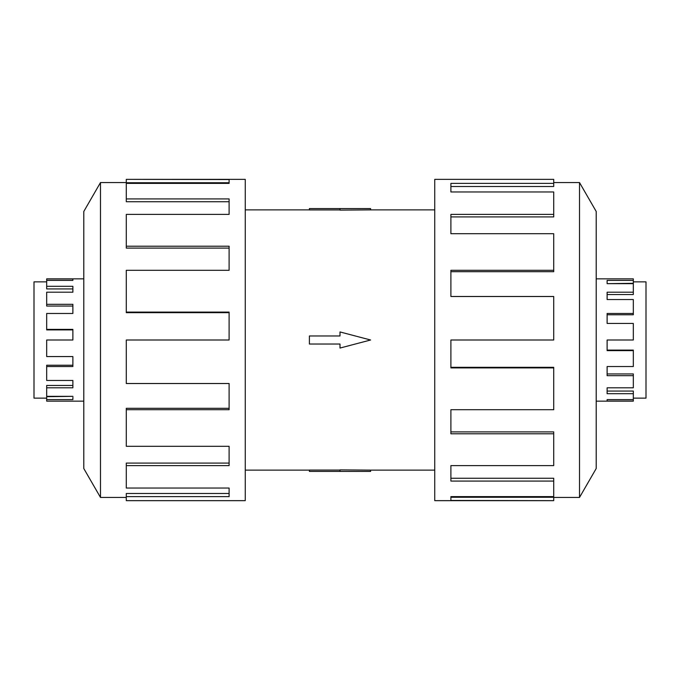 <?xml version="1.0" encoding="UTF-8"?>
<svg xmlns="http://www.w3.org/2000/svg" width="680" height="680" viewBox="0 0 680 680"><rect width="100%" height="100%" fill="white"/><g stroke="black" fill="none" stroke-linecap="round" stroke-linejoin="round"><path stroke-width="1.02" d="M370.6 209.873L340 210.12L340 208.573L370.6 208.573L370.6 209.873L434.741 209.873M340 209.933L309.4 209.933L309.4 208.573L340 208.573M46.673 398.14L34 398.14L34 281.86L46.673 281.86M46.673 399.602L46.673 396.686L72.879 396.338L72.879 399.602L46.673 399.602L46.673 401.14L83.793 401.14M83.793 278.859L46.673 278.859L46.673 286.305L72.879 286.305L72.879 292.196L46.673 292.196L46.673 304.308L72.879 304.308L72.879 313.471L46.673 313.471L46.673 329.383L72.879 329.383L72.879 340L46.673 340L46.673 356.558L72.879 356.558L72.879 366.528L46.673 366.528L46.673 380.451L72.879 380.451L72.879 387.804L46.673 387.804L46.673 385.458L72.879 385.458M46.673 366.528L46.673 365.228L72.879 365.228M46.673 387.804L46.673 396.338L72.879 396.338M633.327 281.86L646 281.86L646 398.14L633.327 398.14M633.327 280.398L633.327 283.313L607.121 283.662L607.121 280.398L633.327 280.398L633.327 278.859L596.207 278.859M596.207 401.14L633.327 401.14L633.327 393.695L607.121 393.695L607.121 387.804L633.327 387.804L633.327 375.692L607.121 375.692L607.121 366.528L633.327 366.528L633.327 350.616L607.121 350.616L607.121 340L633.327 340L633.327 323.442L607.121 323.442L607.121 313.471L633.327 313.471L633.327 299.548L607.121 299.548L607.121 292.196L633.327 292.196L633.327 294.542L607.121 294.542M633.327 313.471L633.327 314.772L607.121 314.772M633.327 292.196L633.327 283.662L607.121 283.662M100.487 182.563L83.793 211.48L83.793 468.52L100.487 497.437L100.487 182.563L126.284 182.563M126.284 409.7L126.284 446.301L229.109 446.301L229.109 465.604L126.284 465.604L126.284 488.036L229.109 488.036L229.109 496.621L126.284 496.621L126.284 500.65L245.259 500.65L245.259 179.35L126.284 179.35L229.109 179.545L229.109 183.379L126.284 183.379L126.284 198.917L229.109 198.917L229.109 214.395L126.284 214.395L126.284 246.22L229.109 246.22L229.109 270.3L126.284 270.3L126.284 312.103L229.109 312.103L229.109 340L126.284 340L126.284 383.512L229.109 383.512L229.109 409.7L126.284 409.7L126.284 408.306L229.109 408.306M126.284 312.103L126.284 312.664L229.109 312.664M126.284 246.22L126.284 248.098L229.109 248.098M126.284 198.917L126.284 201.739L229.109 201.739M229.109 183.379L229.109 182.758L126.284 182.758L126.284 179.545M579.513 497.437L596.207 468.52L596.207 211.48L579.513 182.563L579.513 497.437L553.715 497.437M553.715 270.3L553.715 233.699L450.891 233.699L450.891 214.395L553.715 214.395L553.715 191.964L450.891 191.964L450.891 183.379L553.715 183.379L553.715 179.35L434.741 179.35L434.741 500.65L553.715 500.65L450.891 500.454L450.891 496.621L553.715 496.621L553.715 481.083L450.891 481.083L450.891 465.604L553.715 465.604L553.715 433.78L450.891 433.78L450.891 409.7L553.715 409.7L553.715 367.897L450.891 367.897L450.891 340L553.715 340L553.715 296.488L450.891 296.488L450.891 270.3L553.715 270.3L553.715 271.694L450.891 271.694M553.715 367.897L553.715 367.336L450.891 367.336M553.715 433.78L553.715 431.902L450.891 431.902M553.715 481.083L553.715 478.261L450.891 478.261M450.891 496.621L450.891 497.241L553.715 497.241L553.715 500.454M553.715 214.395L553.715 216.911L450.891 216.911M553.715 183.379L553.715 186.507L450.891 186.507M126.284 465.604L126.284 463.088L229.109 463.088M126.284 496.621L126.284 493.493L229.109 493.493M633.327 393.695L633.327 391.059L607.121 391.059M633.327 375.692L633.327 373.94L607.121 373.94M633.327 350.616L633.327 350.098L607.121 350.098M607.121 399.602L607.121 401.064L607.121 399.602L633.327 399.602M633.327 401.064L607.121 401.064M46.673 286.305L46.673 288.94L72.879 288.94M46.673 304.308L46.673 306.06L72.879 306.06M46.673 329.383L46.673 329.902L72.879 329.902M72.879 280.398L72.879 278.936L72.879 280.398L46.673 280.398M46.673 278.936L72.879 278.936M309.4 335.971L340 335.971L340 331.942L370.6 340L340 348.058L340 344.029L309.4 344.029L309.4 335.971M340 471.427L370.6 471.427L370.6 470.127L340 469.88L340 471.427L309.4 471.427L309.4 470.067L340 470.067M245.259 209.873L309.4 209.873M579.513 182.563L553.715 182.563M100.487 497.437L126.284 497.437M245.259 470.127L309.4 470.127M370.6 470.127L434.741 470.127"/></g></svg>
